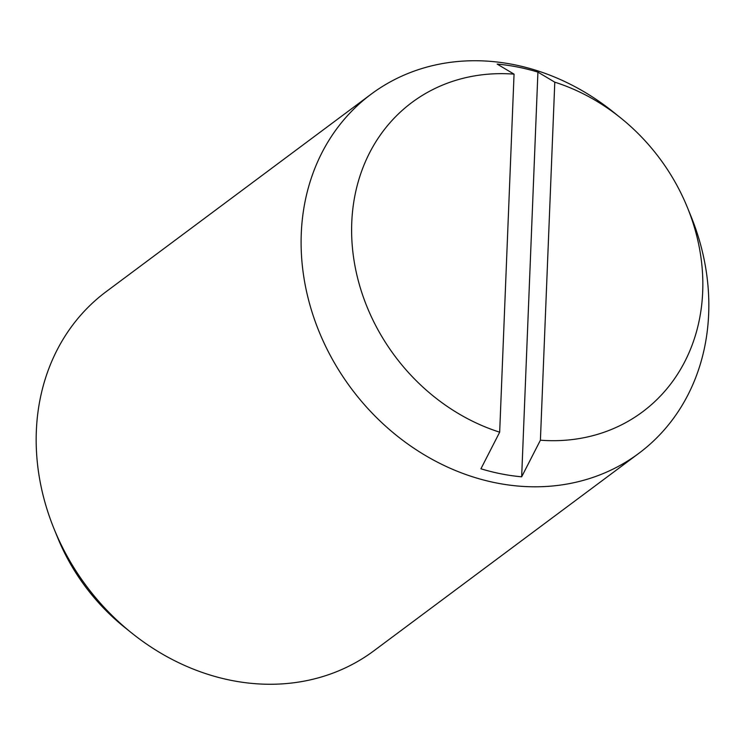 <?xml version="1.0" encoding="UTF-8"?>
<svg xmlns="http://www.w3.org/2000/svg" width="745" height="745" viewBox="0 0 745 745"><rect width="100%" height="100%" fill="white"/><g stroke="black" fill="none" stroke-linecap="round" stroke-linejoin="round"><path stroke-width="1.12" d="M620.594 117.85L613.349 112.029A223.975 191.782 53.3 0 0 513.37 64.545A223.975 191.782 53.3 0 0 371.122 94.187L106.181 291.649A223.975 191.782 53.3 0 0 54.068 528.875A223.975 191.782 53.3 0 0 131.651 632.971A223.975 191.782 53.3 0 0 231.63 680.455A223.975 191.782 53.3 0 0 373.878 650.813L638.819 453.351A223.975 191.782 53.3 0 0 690.932 216.125L687.421 207.52A192.936 165.204 53.3 0 0 620.594 117.85A192.936 165.204 53.3 0 0 554.792 82.174L540.404 440.202A192.936 165.204 53.3 0 0 687.421 207.52M371.122 94.187A223.975 191.782 53.3 0 0 312.602 313.859A223.975 191.782 53.3 0 0 496.561 482.993A223.975 191.782 53.3 0 0 638.819 453.351M540.404 440.202L521.658 476.809A217.764 186.464 -126.7 0 1 501.245 473.876A217.764 186.464 -126.7 0 1 480.925 468.791L499.671 432.184L514.05 74.146L497.176 64.089A217.764 186.464 -126.7 0 1 517.589 67.022A217.764 186.464 -126.7 0 1 537.918 72.116L554.792 82.174M54.068 528.875L57.579 537.48A192.936 165.204 53.3 0 0 124.406 627.15L131.651 632.971M521.658 476.809L537.918 72.116M514.05 74.146A192.936 165.204 53.3 0 0 351.761 222.615A192.936 165.204 53.3 0 0 499.671 432.184"/></g></svg>
